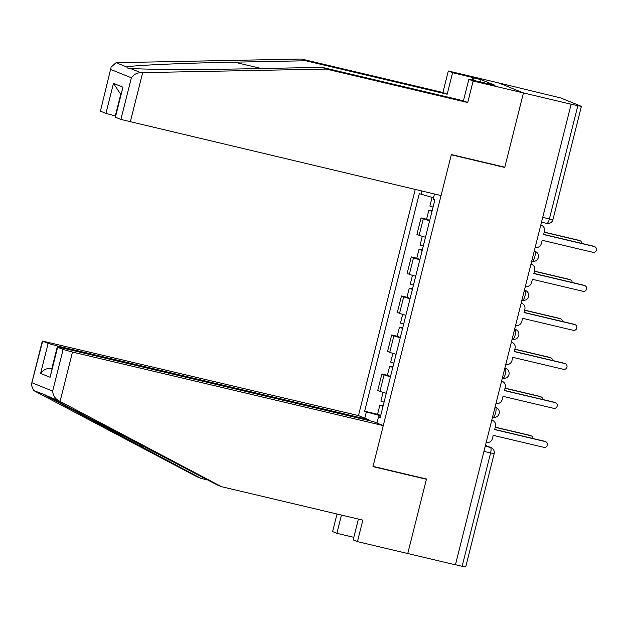 <?xml version="1.0" encoding="UTF-8"?>
<svg xmlns="http://www.w3.org/2000/svg" width="626" height="626" viewBox="0 0 626 626"><rect width="100%" height="100%" fill="white"/><g stroke="black" fill="none" stroke-linecap="round" stroke-linejoin="round"><path stroke-width="0.94" d="M415.257 189.459L358.455 415.586L42.325 341.021L48.139 343.424L57.498 346.006L51.848 368.511C47.255 367.908 43.507 369.543 40.604 373.432L48.139 343.424M503.155 166.813L504.736 167.455L523.453 92.938L498.632 82.898L560.716 97.961L581.398 106.357L552.946 219.632L549.385 218.959L577.837 105.684L581.398 106.357M358.393 519.071L353.166 539.902L357.43 541.631L455.438 564.824L571.139 104.221L523.453 92.938L498.632 82.898L448.318 70.996L452.582 72.718L447.183 94.221L442.911 92.499L448.318 70.996M504.736 167.455L451.291 154.802L373.033 466.378L426.47 479.023L407.753 553.54L426.408 479.273L372.971 466.628L383.269 425.617L72.475 352.062L60.073 401.423L58.406 400.546C54.955 398.472 53.046 395.327 52.654 391.117L63.116 349.48L72.475 352.062M483.921 451.432L494.157 453.686L465.705 566.96L462.144 566.287L490.596 453.013A5.164 1.542 -76.7 0 0 490.408 447.426L485.432 445.415M455.47 564.707L462.144 566.287M577.837 105.684L571.139 104.221M429.632 220.735A11.871 0.516 -165.9 0 1 423.286 218.81L421.079 217.918L416.932 234.421L419.138 235.313A11.871 0.516 14.1 0 0 425.492 237.238M426.58 219.217L421.079 217.918M419.835 259.743A11.871 0.516 -165.9 0 1 413.489 257.818L411.282 256.926L407.135 273.429L409.341 274.321A11.871 0.516 14.1 0 0 415.687 276.246M416.783 258.225L411.282 256.926M410.038 298.751A11.871 0.516 -165.9 0 1 403.692 296.826L401.485 295.934L397.338 312.437L399.545 313.329A11.871 0.516 14.1 0 0 405.891 315.254M406.986 297.24L401.485 295.934M400.241 337.758A11.871 0.516 -165.9 0 1 393.887 335.833L391.68 334.941L387.541 351.444L389.748 352.336A11.871 0.516 14.1 0 0 396.094 354.269M397.189 336.248L391.68 334.941M390.444 376.774A11.871 0.516 -165.9 0 1 384.09 374.849L381.883 373.957L377.744 390.46L379.943 391.352A11.871 0.516 14.1 0 0 386.297 393.277M387.384 375.256L381.883 373.957M434.475 194.005L433.161 199.256L434.859 199.944L380.209 417.495L378.511 416.806L376.946 423.059M364.786 418.145L366.359 411.892L380.631 415.82M433.528 197.793L419.303 193.653L364.661 411.204L366.359 411.892M421.001 194.342L421.838 191.016M377.588 414.263L364.661 411.204M380.311 417.104L378.511 416.806M535.175 247.387L535.316 247.419A5.164 4.922 112 0 0 541.365 243.553L542.186 240.298L592.869 252.294A2.966 2.833 112 0 0 594.7 246.667A2.966 2.833 112 0 0 594.309 246.542L543.626 234.547L544.448 231.299A5.164 4.922 112 0 0 540.911 225.164L540.77 225.11M543.665 234.398L593.37 246.167A2.966 2.833 -68 0 1 593.761 246.284L594.7 246.667M433.059 207.104L429.89 206.056L432.065 197.393M581.969 243.467A2.966 2.833 112 0 0 579.84 240.697L544.205 232.262M431.987 211.353L428.818 210.305L432.112 210.876M429.733 220.36L426.556 219.303L428.818 210.305M544.244 232.113L578.901 240.314A2.966 2.833 -68 0 1 579.293 240.439L580.232 240.814M525.378 286.395L525.519 286.426A5.164 4.922 112 0 0 531.568 282.561L532.382 279.306L583.064 291.301A2.966 2.833 112 0 0 584.903 285.675A2.966 2.833 112 0 0 584.512 285.55L533.829 273.554L534.643 270.307A5.164 4.922 112 0 0 531.114 264.172L531.114 264.172M533.868 273.405L583.573 285.174A2.966 2.833 -68 0 1 583.964 285.3L584.903 285.675M515.581 325.403L515.722 325.434A5.164 4.922 112 0 0 521.771 321.568L522.585 318.321L573.267 330.309A2.966 2.833 112 0 0 575.106 324.683A2.966 2.833 112 0 0 574.715 324.565L524.032 312.57L524.846 309.314A5.164 4.922 112 0 0 521.309 303.18L521.309 303.18M524.072 312.421L573.776 324.182A2.966 2.833 -68 0 1 574.159 324.307L575.106 324.683M447.183 94.221L305.801 60.761L301.529 59.04L116.076 62.678L111.131 67.084L100.426 111.154L111.131 67.084M305.801 60.761L234.437 62.154C183.512 63.046 129.981 65.48 126.843 67.029L127.313 67.999L129.997 68.304C140.177 69.596 200.242 69.815 250.713 68.735L322.077 67.342L463.459 100.802L468.858 79.299L495.017 85.3L481.058 79.651L473.866 77.953L473.264 80.347M301.529 59.04L442.911 92.499M120.896 119.433L131.358 77.796C133.612 74.572 136.742 72.859 140.764 72.655L326.342 69.071L467.724 102.531L473.131 81.028L523.453 92.938L504.799 167.205L451.362 154.552L441.056 195.562L120.896 119.433L115.082 117.023L122.939 87.202L115.403 117.211M473.131 81.028L468.858 79.299M472.067 80.058L472.708 77.483L452.582 72.718M472.708 77.483L473.866 77.953M467.724 102.531L463.459 100.802M326.342 69.071L322.077 67.342M120.92 93.524L115.286 115.951L105.927 113.376L100.426 111.154M481.058 79.651L480.455 82.045M105.927 113.376L113.462 83.368L119.895 93.117L120.974 93.556M60.073 401.423L221.455 486.668L217.183 484.939L47.631 396.195C44.822 394.615 43.773 394.184 44.485 394.92L200.907 478.358L207.824 479.993M221.455 486.668L362.837 520.128L357.43 541.631M358.455 415.586L368.299 419.561L57.498 346.006M353.807 537.327L336.89 533.321L332.617 531.599L337.031 514.016M341.475 515.073L336.89 533.321M42.638 341.201L31.3 384.904L33.718 390.561L196.642 476.629L200.907 478.358M383.269 425.617L373.432 421.634L62.639 348.079L57.295 347.078L63.116 349.48M368.096 420.375L368.299 419.561M424.827 478.632L426.408 479.273M44.462 394.583L33.718 390.561M57.615 347.258L50.08 377.267L57.295 347.078M423.262 246.112L420.093 245.063L422.284 236.338M572.172 282.475A2.966 2.833 112 0 0 570.043 279.705L534.408 271.269M422.19 250.361L419.021 249.312L422.315 249.884M419.929 259.367L416.76 258.319L419.021 249.312M534.44 271.121L569.104 279.321A2.966 2.833 -68 0 1 569.496 279.446L570.435 279.83M413.465 285.12L410.288 284.071L412.479 275.346M562.375 321.482A2.966 2.833 112 0 0 560.247 318.712L524.604 310.277M412.393 289.376L409.224 288.32L412.511 288.891M410.132 298.375L406.963 297.327L409.224 288.32M524.643 310.128L559.308 318.329A2.966 2.833 -68 0 1 559.691 318.454L560.638 318.837M505.777 364.41L505.925 364.442A5.164 4.922 112 0 0 511.974 360.576L512.788 357.329L563.47 369.324A2.966 2.833 112 0 0 565.301 363.698A2.966 2.833 112 0 0 564.918 363.573L514.236 351.577L515.049 348.322A5.164 4.922 112 0 0 511.512 342.187L511.512 342.187M514.275 351.429L563.971 363.19A2.966 2.833 -68 0 1 564.362 363.315L565.301 363.698M495.98 403.418L496.128 403.457A5.164 4.922 112 0 0 502.177 399.584L502.991 396.336L553.674 408.332A2.966 2.833 112 0 0 555.505 402.706A2.966 2.833 112 0 0 555.113 402.581L504.439 390.585L505.252 387.337A5.164 4.922 112 0 0 501.716 381.195L501.716 381.195M504.47 390.436L554.174 402.197A2.966 2.833 -68 0 1 554.566 402.322L555.505 402.706M486.183 442.425L486.324 442.465A5.164 4.922 112 0 0 492.372 438.599L493.194 435.344L543.877 447.34A2.966 2.833 112 0 0 545.708 441.713A2.966 2.833 112 0 0 545.316 441.588L494.634 429.592L495.456 426.345A5.164 4.922 112 0 0 491.919 420.21L491.919 420.21M494.673 429.444L544.377 441.205A2.966 2.833 -68 0 1 544.769 441.33L545.708 441.713M403.66 324.127L400.491 323.079L402.682 314.354M552.57 360.49A2.966 2.833 112 0 0 550.45 357.72L514.807 349.285M402.596 328.384L399.427 327.328L402.714 327.907M400.335 337.383L397.166 336.334L399.427 327.328M514.846 349.136L549.503 357.336A2.966 2.833 -68 0 1 549.894 357.462L550.833 357.845M393.864 363.143L390.694 362.086L392.885 353.361M542.773 399.498A2.966 2.833 112 0 0 540.645 396.727L505.01 388.292M392.799 367.392L389.63 366.343L392.917 366.914M390.538 376.39L387.369 375.342L389.63 366.343M505.049 388.143L539.706 396.352A2.966 2.833 -68 0 1 540.097 396.469L541.036 396.853M384.067 402.15L380.898 401.102L383.089 392.369M532.976 438.513A2.966 2.833 112 0 0 530.848 435.735L495.213 427.3M383.002 406.399L379.825 405.351L383.12 405.922M380.741 415.398L377.564 414.349L379.825 405.351M495.252 427.151L529.909 435.36A2.966 2.833 -68 0 1 530.3 435.485L531.239 435.86M495.033 407.197L495.416 407.283A5.164 4.922 -68 0 1 496.089 407.503A5.164 5.164 0 0 1 499.078 413.856A5.164 5.164 0 0 1 492.967 417.307L492.897 417.292A5.164 1.542 -76.7 0 0 492.967 417.307A5.164 1.542 -76.7 0 0 495.604 412.87A5.164 1.542 -76.7 0 0 495.416 407.283L495.049 407.135M504.83 368.19L505.213 368.276A5.164 4.922 -68 0 1 505.886 368.495A5.164 5.164 0 0 1 508.875 374.841A5.164 5.164 0 0 1 502.764 378.3L502.701 378.276A5.164 1.542 -76.7 0 0 502.764 378.3A5.164 1.542 -76.7 0 0 505.401 373.863A5.164 1.542 -76.7 0 0 505.213 368.276L504.846 368.127M514.627 329.182L515.01 329.268A5.164 4.922 -68 0 1 515.691 329.487A5.164 5.164 0 0 1 518.672 335.833A5.164 5.164 0 0 1 512.561 339.292L512.498 339.269A5.164 1.542 -76.7 0 0 512.561 339.292A5.164 1.542 -76.7 0 0 515.198 334.855A5.164 1.542 -76.7 0 0 515.01 329.268L514.642 329.12M524.432 290.167L524.807 290.261A5.164 4.922 -68 0 1 525.488 290.472A5.164 5.164 0 0 1 528.469 296.826A5.164 5.164 0 0 1 522.366 300.284L522.295 300.261A5.164 1.542 -76.7 0 0 522.366 300.284A5.164 1.542 -76.7 0 0 524.995 295.848A5.164 1.542 -76.7 0 0 524.807 290.261L524.439 290.112M534.228 251.159L534.604 251.253A5.164 4.922 -68 0 1 535.285 251.464A5.164 5.164 0 0 1 538.266 257.818A5.164 5.164 0 0 1 532.163 261.277L532.092 261.253A5.164 1.542 -76.7 0 0 532.163 261.277A5.164 1.542 -76.7 0 0 534.8 256.84A5.164 1.542 -76.7 0 0 534.604 251.253L534.244 251.104M485.236 446.205L490.408 447.426A5.164 4.922 112 0 1 491.089 447.645L485.447 445.368M552.946 219.632A5.164 5.164 0 0 1 546.748 223.404L541.513 222.16L546.686 223.38A5.164 1.542 -76.7 0 0 546.748 223.404A5.164 1.542 -76.7 0 0 549.385 218.959L542.711 217.379M389.748 352.336L393.887 335.833M399.545 313.329L403.692 296.826M409.341 274.321L413.489 257.818M419.138 235.313L423.286 218.81M379.943 391.352L384.09 374.849M594.309 246.542L593.37 246.167M578.901 240.314L579.84 240.697M584.512 285.55L583.573 285.174M574.715 324.565L573.776 324.182M116.076 62.678L126.843 67.029M129.997 68.304L140.764 72.655M131.358 77.796L110.888 69.517M113.462 83.368L122.939 87.202M142.658 72.647L130.263 122.007M261.371 68.524L234.437 62.154M58.406 400.546L47.631 396.195M32.184 382.838L52.654 391.117M50.08 377.267L40.604 373.432M145.115 446.87L138.213 445.243M569.104 279.321L570.043 279.705M559.308 318.329L560.247 318.712M564.918 363.573L563.971 363.19M555.113 402.581L554.174 402.197M545.316 441.588L544.377 441.205M549.503 357.336L550.45 357.72M539.706 396.352L540.645 396.727M529.909 435.36L530.848 435.735M535.285 251.464L534.252 251.049M525.488 290.472L524.455 290.057M515.691 329.487L514.658 329.065M505.886 368.495L504.861 368.08M496.089 407.503L495.064 407.088M494.157 453.686A5.164 5.164 0 0 0 491.089 447.645M541.584 225.376L540.786 225.055M531.787 264.391L530.989 264.062M521.99 303.399L521.184 303.07M31.3 384.904L42.325 341.021M512.193 342.406L511.387 342.078M502.396 381.414L501.59 381.093M492.599 420.422L491.793 420.101"/></g></svg>
